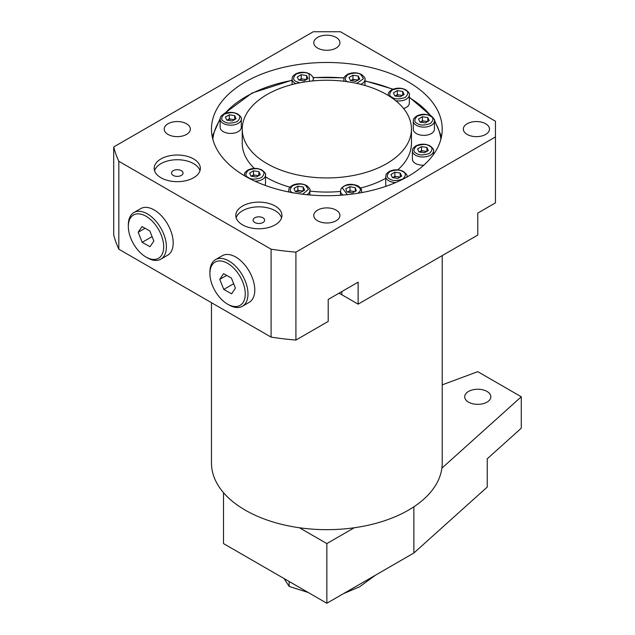 <?xml version="1.0" encoding="UTF-8"?>
<svg xmlns="http://www.w3.org/2000/svg" width="635" height="635" viewBox="0 0 635 635"><rect width="100%" height="100%" fill="white"/><g stroke="black" fill="none" stroke-linecap="round" stroke-linejoin="round"><path stroke-width="0.95" d="M181.356 170.696A5.771 3.334 0 0 0 175.07 169.974A5.771 3.334 0 0 0 171.513 173.053A5.771 3.334 0 0 0 173.204 175.411A5.771 3.334 0 0 0 179.491 176.133A5.771 3.334 0 0 0 183.047 173.053A5.771 3.334 0 0 0 181.356 170.696M262.938 217.797A5.771 3.334 0 0 0 256.651 217.075A5.771 3.334 0 0 0 253.095 220.154A5.771 3.334 0 0 0 254.786 222.512A5.771 3.334 0 0 0 261.072 223.234A5.771 3.334 0 0 0 264.628 220.154A5.771 3.334 0 0 0 262.938 217.797M193.596 158.925A23.074 13.319 0 0 0 168.45 156.035A23.074 13.319 0 0 0 154.202 168.346A23.074 13.319 0 0 0 160.965 177.76A23.074 13.319 0 0 0 186.111 180.65A23.074 13.319 0 0 0 200.358 168.346A23.074 13.319 0 0 0 193.596 158.925M199.993 170.696A23.074 13.319 0 0 0 193.596 163.632A23.074 13.319 0 0 0 170.378 160.345A23.074 13.319 0 0 0 154.567 170.696M275.177 206.026A23.074 13.319 0 0 0 250.031 203.136A23.074 13.319 0 0 0 235.791 215.448A23.074 13.319 0 0 0 242.546 224.861A23.074 13.319 0 0 0 267.692 227.751A23.074 13.319 0 0 0 281.94 215.448A23.074 13.319 0 0 0 275.177 206.026M281.575 217.797A23.074 13.319 0 0 0 275.177 210.733A23.074 13.319 0 0 0 251.96 207.447A23.074 13.319 0 0 0 236.149 217.797M186.523 123.754A13.073 7.549 0 0 0 172.275 122.118A13.073 7.549 0 0 0 164.203 129.095A13.073 7.549 0 0 0 168.037 134.429A13.073 7.549 0 0 0 182.285 136.065A13.073 7.549 0 0 0 190.357 129.095A13.073 7.549 0 0 0 186.523 123.754M336.098 37.401A13.073 7.549 0 0 0 321.842 35.766A13.073 7.549 0 0 0 313.769 42.743A13.073 7.549 0 0 0 317.603 48.077A13.073 7.549 0 0 0 331.851 49.713A13.073 7.549 0 0 0 339.923 42.743A13.073 7.549 0 0 0 336.098 37.401M485.664 123.754A13.073 7.549 0 0 0 471.408 122.118A13.073 7.549 0 0 0 463.336 129.095A13.073 7.549 0 0 0 467.169 134.429A13.073 7.549 0 0 0 481.417 136.065A13.073 7.549 0 0 0 489.49 129.095A13.073 7.549 0 0 0 485.664 123.754M336.098 210.106A13.073 7.549 0 0 0 321.842 208.47A13.073 7.549 0 0 0 313.769 215.448A13.073 7.549 0 0 0 317.603 220.782A13.073 7.549 0 0 0 331.851 222.417A13.073 7.549 0 0 0 339.923 215.448A13.073 7.549 0 0 0 336.098 210.106M442.222 255.595L442.222 463.058A115.372 66.611 180 0 1 370.999 524.597A115.372 66.611 180 0 1 245.269 510.159A115.372 66.611 180 0 1 211.471 463.058L211.471 302.697M245.269 176.197A115.372 66.611 180 0 1 211.471 129.095A115.372 66.611 180 0 1 282.694 67.548A115.372 66.611 180 0 1 408.432 81.994A115.372 66.611 180 0 1 442.222 129.095A115.372 66.611 180 0 1 370.999 190.635A115.372 66.611 180 0 1 245.269 176.197M358.124 304.149L477.774 235.069L477.774 213.09L495.451 202.882L495.451 121.245L340.447 31.75L313.253 31.75L113.713 146.955L113.713 234.879A215.368 124.341 0 0 0 118.824 249.206L271.089 337.114A215.368 124.341 0 0 0 295.918 340.066L328.208 321.421L328.208 299.442L358.124 282.17L358.124 304.149L341.805 294.735A21.153 12.216 0 0 0 338.836 293.306M295.918 340.066L295.918 252.143L495.451 136.946M118.824 249.206L118.824 161.282L271.089 249.19L271.089 337.114M113.713 146.955A215.368 124.341 0 0 0 118.824 161.282M271.089 249.19A215.368 124.341 0 0 0 295.918 252.143M303.538 176.054A84.606 48.847 180 0 1 242.237 129.095A84.606 48.847 180 0 1 350.155 82.137A84.606 48.847 180 0 1 411.456 129.095A84.606 48.847 180 0 1 303.538 176.054M290.012 187.198A84.606 48.847 180 0 1 265.509 176.871M254.325 168.378A84.606 48.847 180 0 1 242.237 143.224L242.237 129.095M411.456 129.095L411.456 143.224A84.606 48.847 180 0 1 397.788 169.847M385.739 178.3A84.606 48.847 180 0 1 360.577 188.023M340.471 191.437A84.606 48.847 180 0 1 309.88 191.079M375.436 575.199L359.513 586.851L343.527 593.622M308.205 592.487L289.163 586.422L284.067 578.548M289.163 586.422L289.163 581.493M305.903 79.835A4.81 2.778 0 0 0 303.887 79.192A4.81 2.778 0 0 0 299.244 79.915A4.81 2.778 0 0 0 298.958 80.097M308.007 78.621L306.57 75.525L301.212 74.7L297.283 76.962L298.72 80.058L304.086 80.891L308.007 78.621M301.212 74.7L301.212 78.78L306.356 79.573M306.57 79.454L306.57 75.525M298.934 80.097L301.212 78.78M468.527 402.13A13.073 7.549 180 0 1 464.701 396.788A13.073 7.549 180 0 1 472.773 389.811A13.073 7.549 180 0 1 487.021 391.454A13.073 7.549 180 0 1 490.847 396.788A13.073 7.549 180 0 1 482.783 403.765A13.073 7.549 180 0 1 468.527 402.13M442.222 384.85L477.774 371.666L521.287 396.788L521.287 428.188L487.251 458.78L487.251 487.045L413.869 553.006L326.85 603.25L326.85 543.584L299.442 527.764M413.869 506.793L413.869 553.006M354.251 527.764L326.85 543.584M326.85 603.25L223.512 543.592L223.512 492.681M441.881 468.162L521.287 396.788M403.606 108.545A10.573 6.104 0 0 0 409.337 103.116L409.337 94.877A10.573 6.104 180 0 1 395.724 100.727M402.019 95.742A4.81 2.778 0 0 0 400.002 95.099A4.81 2.778 0 0 0 395.359 95.814A4.81 2.778 0 0 0 395.073 95.996M404.122 94.528L402.685 91.432L397.32 90.599L393.398 92.869L394.835 95.964L400.193 96.79L404.122 94.528M397.32 90.599L397.32 94.686L402.471 95.48M402.685 95.353L402.685 91.432M395.049 95.996L397.32 94.686M220.147 119.078L220.147 127.317A10.573 6.104 0 0 0 223.25 131.636A10.573 6.104 0 0 0 234.775 132.961A10.573 6.104 0 0 0 241.3 127.317L241.3 119.078A10.573 6.104 180 0 1 234.775 124.714A10.573 6.104 180 0 1 223.25 123.396A10.573 6.104 180 0 1 220.147 119.078C220.805 117.364 219.146 117.348 223.79 113.959C228.576 111.792 233.283 111.839 237.903 114.102C240.887 116.57 242.022 118.229 241.3 119.078M233.99 119.944A4.81 2.778 0 0 0 231.973 119.301A4.81 2.778 0 0 0 227.33 120.015A4.81 2.778 0 0 0 227.036 120.198M236.085 118.729L234.648 115.633L229.291 114.8L225.362 117.07L226.798 120.166L232.164 120.991L236.085 118.729M229.291 114.8L229.291 118.888L234.434 119.682M234.648 119.555L234.648 115.633M227.012 120.198L229.291 118.888M264.946 185.301A10.573 6.104 0 0 0 265.509 183.325L265.509 175.085A10.573 6.104 180 0 1 254.96 181.189M258.199 175.951A4.81 2.778 0 0 0 256.183 175.308A4.81 2.778 0 0 0 251.539 176.03A4.81 2.778 0 0 0 251.246 176.212M260.294 174.736L258.858 171.641L253.5 170.815L249.571 173.077L251.008 176.173L256.373 177.006L260.294 174.736M253.5 170.815L253.5 174.895L258.643 175.689M258.858 175.57L258.858 171.641M251.222 176.205L253.5 174.895M302.562 191.333A4.81 2.778 0 0 0 300.545 190.698A4.81 2.778 0 0 0 295.902 191.413A4.81 2.778 0 0 0 295.616 191.595M304.665 190.127L303.228 187.031L297.863 186.198L293.941 188.468L295.378 191.564L300.736 192.389L304.665 190.127M297.863 186.198L297.863 190.278L303.014 191.079M303.228 190.952L303.228 187.031M295.592 191.595L297.863 190.278M357.656 80.351A4.81 2.778 0 0 0 355.64 79.716A4.81 2.778 0 0 0 350.996 80.431A4.81 2.778 0 0 0 350.703 80.613M359.751 79.137L358.315 76.041L352.957 75.216L349.028 77.478L350.464 80.574L355.83 81.407L359.751 79.137M352.957 75.216L352.957 79.296L358.1 80.097M358.315 79.97L358.315 76.041M350.679 80.613L352.957 79.296M354.306 191.849A4.81 2.778 0 0 0 352.623 191.27A4.81 2.778 0 0 0 347.901 191.794A4.81 2.778 0 0 0 347.48 192.032M352.1 192.961L356.298 190.857L355.243 187.714L349.996 186.666L345.805 188.762L346.853 191.913L352.1 192.961M355.243 187.714L355.243 191.381M347.44 192.024L349.996 190.746L349.996 186.666M349.996 190.746L354.663 191.675M413.282 121.007L413.282 129.246A10.573 6.104 0 0 0 416.377 133.564A10.573 6.104 0 0 0 427.903 134.89A10.573 6.104 0 0 0 434.435 129.246L434.435 121.007A10.573 6.104 180 0 1 427.903 126.651A10.573 6.104 180 0 1 416.377 125.325A10.573 6.104 180 0 1 413.282 121.007C413.933 119.293 412.282 119.285 416.925 115.895C421.711 113.728 426.418 113.768 431.038 116.03C434.022 118.507 435.15 120.166 434.435 121.007M427.117 121.872A4.81 2.778 0 0 0 425.101 121.229A4.81 2.778 0 0 0 420.457 121.952A4.81 2.778 0 0 0 420.172 122.134M429.22 120.658L427.784 117.562L422.418 116.737L418.497 118.999L419.933 122.095L425.291 122.928L429.22 120.658M422.418 116.737L422.418 120.817L427.569 121.61M427.784 121.491L427.784 117.562M420.148 122.126L422.418 120.817M433.538 154.448L433.538 150.884A10.573 6.104 180 0 1 427.014 156.527A10.573 6.104 180 0 1 415.481 155.202A10.573 6.104 180 0 1 412.385 150.884L412.385 159.123A10.573 6.104 0 0 0 415.481 163.441A10.573 6.104 0 0 0 423.783 165.211M419.56 151.828A4.81 2.778 0 0 0 419.275 152.011L421.529 150.693L424.204 151.106A4.81 2.778 0 0 0 419.56 151.828M426.22 151.749A4.81 2.778 0 0 0 424.204 151.106L426.672 151.487M428.323 150.535L426.887 147.439L421.529 146.614L417.6 148.876L419.036 151.971L424.402 152.805L428.323 150.535M426.887 151.368L426.887 147.439M421.529 146.614L421.529 150.693M399.574 177.363A4.81 2.778 0 0 0 397.558 176.72A4.81 2.778 0 0 0 392.914 177.443A4.81 2.778 0 0 0 392.62 177.625M395.589 182.586A10.573 6.104 180 0 1 388.834 180.816A10.573 6.104 180 0 1 385.739 176.498L385.739 184.737A10.573 6.104 0 0 0 386.072 186.261M401.677 176.149L400.24 173.053L394.875 172.228L390.954 174.49L392.39 177.586L397.748 178.419L401.677 176.149M394.875 172.228L394.875 176.308L400.026 177.101M400.24 176.982L400.24 173.053M392.605 177.617L394.875 176.308M227.854 304.3A24.995 14.43 -120 0 0 245.261 293.64A24.995 14.43 -120 0 0 227.322 263.184A24.995 14.43 -120 0 0 209.915 273.534A24.995 14.43 -120 0 0 227.592 304.149A24.995 14.43 -120 0 0 227.854 304.3M209.915 273.534L209.915 271.97A26.924 15.542 60 0 1 215.487 259.644A26.924 15.542 60 0 1 228.663 260.818A26.924 15.542 60 0 1 246.483 284.52A26.924 15.542 60 0 1 242.411 306.268A26.924 15.542 60 0 1 229.235 305.102A26.924 15.542 60 0 1 228.949 304.935L227.592 304.149M215.487 259.644L222.29 255.715A26.924 15.542 60 0 1 235.466 256.889A26.924 15.542 60 0 1 253.278 280.591A26.924 15.542 60 0 1 249.206 302.347L242.411 306.268M231.608 293.822L235.418 288.131L231.402 278.043L223.576 273.661L219.758 279.352L223.774 289.441L231.608 293.822M233.664 283.726L223.774 289.441M226.647 275.384L219.758 279.352M146.272 257.199A24.995 14.43 -120 0 0 163.679 246.539A24.995 14.43 -120 0 0 145.74 216.083A24.995 14.43 -120 0 0 128.333 226.433A24.995 14.43 -120 0 0 146.01 257.048A24.995 14.43 -120 0 0 146.272 257.199M128.333 226.433L128.333 224.869A26.924 15.542 60 0 1 133.906 212.542A26.924 15.542 60 0 1 147.082 213.717A26.924 15.542 60 0 1 164.902 237.419A26.924 15.542 60 0 1 160.83 259.167A26.924 15.542 60 0 1 147.653 258A26.924 15.542 60 0 1 147.368 257.834L146.01 257.048M133.906 212.542L140.708 208.613A26.924 15.542 60 0 1 153.884 209.788A26.924 15.542 60 0 1 171.696 233.49A26.924 15.542 60 0 1 167.624 255.246L160.83 259.167M150.027 246.721L153.837 241.03L149.82 230.942L141.994 226.56L138.176 232.251L142.192 242.34L150.027 246.721M152.082 236.625L142.192 242.34M145.066 228.282L138.176 232.251M341.805 291.592L341.805 294.735M344.059 78.034A114.221 65.945 0 0 0 313.055 77.764M292.068 80.407A114.221 65.945 0 0 0 224.965 113.411M220.147 119.69A114.221 65.945 0 0 0 212.828 139.279M440.865 139.279A114.221 65.945 0 0 0 434.435 121.079M430.8 115.895A114.221 65.945 0 0 0 409.337 97.607M392.692 89.337A114.221 65.945 0 0 0 364.966 81.058M295.839 83.645A10.573 6.104 180 0 1 295.164 83.288A10.573 6.104 180 0 1 292.068 78.97C292.727 77.264 291.068 77.248 295.712 73.858C300.498 71.691 305.205 71.739 309.824 73.993C312.809 76.47 313.936 78.129 313.222 78.97A10.573 6.104 180 0 1 312.658 80.939M299.807 82.804L296.188 81.526C292.767 79.97 292.767 77.486 296.188 74.065C302.109 72.088 306.419 72.088 309.102 74.065L309.491 81.28M388.239 95.48A10.573 6.104 180 0 1 388.183 94.877C388.834 93.162 387.183 93.147 391.827 89.757C396.613 87.59 401.32 87.638 405.94 89.9C408.924 92.369 410.051 94.028 409.337 94.877M392.303 97.425C388.882 95.877 388.882 93.393 392.303 89.972C398.224 87.995 402.534 87.995 405.217 89.972C408.638 91.519 408.638 94.004 405.217 97.425C399.296 99.401 394.986 99.401 392.303 97.425M224.266 121.626C220.845 120.078 220.845 117.594 224.266 114.173C230.195 112.197 234.498 112.197 237.18 114.173C240.601 115.721 240.601 118.205 237.18 121.626C231.259 123.603 226.957 123.603 224.266 121.626M244.411 175.697A10.573 6.104 180 0 1 244.356 175.085C245.015 173.371 243.356 173.363 247.999 169.974C252.786 167.807 257.492 167.846 262.112 170.109C265.097 172.585 266.232 174.244 265.509 175.085M248.476 177.633C245.054 176.085 245.054 173.601 248.476 170.18C254.405 168.204 258.707 168.204 261.398 170.18C264.811 171.728 264.811 174.212 261.398 177.633C255.468 179.61 251.166 179.61 248.476 177.633M289.076 192.032A10.573 6.104 180 0 1 288.727 190.468C289.377 188.762 287.726 188.746 292.37 185.357C297.156 183.19 301.855 183.237 306.483 185.491C309.467 187.968 310.594 189.627 309.88 190.468A10.573 6.104 180 0 1 306.927 194.707M292.846 193.024C289.425 191.468 289.425 188.984 292.846 185.563C298.767 183.586 303.078 183.586 305.76 185.563L308.427 189.476L302.585 194.215M344.289 81.296A10.573 6.104 180 0 1 343.821 79.486C344.472 77.78 342.821 77.764 347.456 74.374C352.242 72.207 356.949 72.255 361.569 74.509C364.553 76.986 365.689 78.645 364.966 79.486A10.573 6.104 180 0 1 360.799 84.352M347.932 82.042C344.511 80.486 344.511 78.002 347.932 74.581C353.862 72.604 358.164 72.604 360.855 74.581L363.498 78.748L356.775 83.399M361.625 192.603L361.625 190.992A10.573 6.104 180 0 1 361.212 192.683M347.377 194.643L342.416 188.087C343.337 185.634 347.21 184.547 354.036 184.825C359.704 187.039 361.585 189.278 359.68 191.532L358.005 193.23M343.13 195.04A10.573 6.104 180 0 1 340.471 190.992L340.471 195.239M417.401 123.555C413.98 122.007 413.98 119.523 417.401 116.102C423.323 114.125 427.633 114.125 430.316 116.102C433.737 117.65 433.737 120.134 430.316 123.555C424.394 125.532 420.084 125.532 417.401 123.555M416.504 153.432C413.083 151.884 413.083 149.4 416.504 145.979C422.426 144.002 426.736 144.002 429.419 145.979C432.84 147.526 432.84 150.011 429.419 153.432C423.497 155.408 419.187 155.408 416.504 153.432M389.85 179.046C386.437 177.498 386.437 175.014 389.85 171.593C395.78 169.616 400.082 169.616 402.773 171.593C406.194 173.141 406.194 175.625 402.773 179.046C396.843 181.023 392.541 181.023 389.85 179.046M406.892 177.07L406.892 176.498A10.573 6.104 180 0 1 406.837 177.094M344.13 77.819L312.991 77.549M292.068 80.177L252.047 93.035L223.766 113.975M220.178 118.539L212.209 136.589M364.966 80.828L393.065 89.186M409.337 97.203L432.332 116.935M434.173 119.491L441.492 136.589M313.222 80.883L313.222 78.97M292.068 84.558L292.068 78.97M388.183 95.448L388.183 94.877M244.356 175.665L244.356 175.085M309.88 194.977L309.88 190.468M288.727 191.96L288.727 190.468M364.966 85.487L364.966 79.486M343.821 81.24L343.821 79.486M361.625 190.992C360.974 189.278 362.625 189.262 357.981 185.872C350.972 183.134 345.376 184.023 341.178 188.524L340.471 190.992M412.385 150.884C413.044 149.169 411.385 149.154 416.028 145.772C420.814 143.605 425.521 143.645 430.141 145.907C433.126 148.376 434.253 150.043 433.538 150.884M385.739 176.498C386.39 174.784 384.739 174.776 389.382 171.386C394.168 169.22 398.867 169.259 403.495 171.521C406.471 173.998 407.606 175.657 406.892 176.498"/></g></svg>
